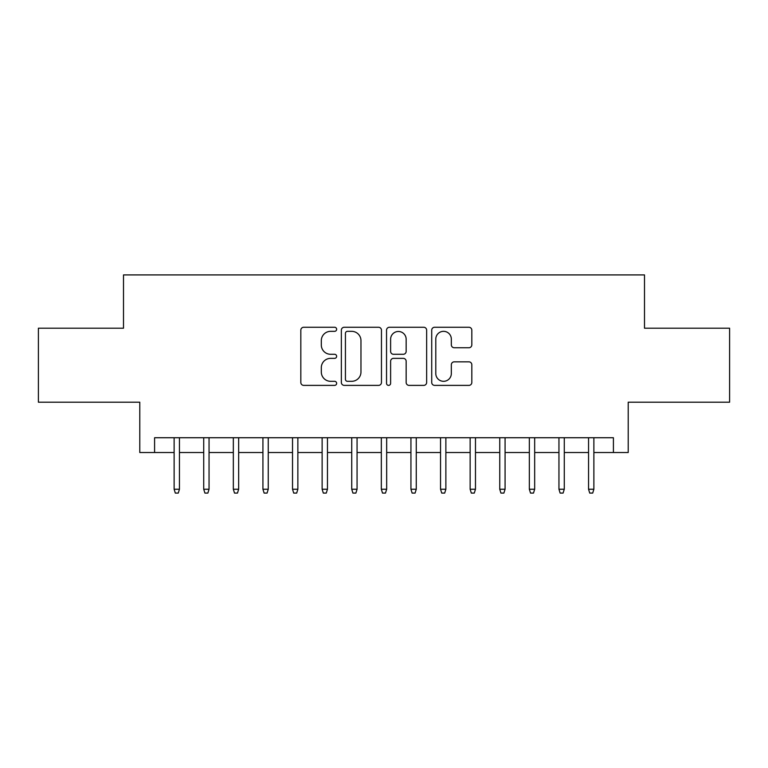 <?xml version="1.0" encoding="UTF-8"?>
<svg xmlns="http://www.w3.org/2000/svg" width="768" height="768" viewBox="0 0 768 768"><rect width="100%" height="100%" fill="white"/><g stroke="black" fill="none" stroke-linecap="round" stroke-linejoin="round"><path stroke-width="1.15" d="M336.643 329.299A2.035 2.035 0 0 0 334.608 327.264L303.734 327.264A2.909 2.909 0 0 0 300.826 330.173L300.826 382.474A2.909 2.909 0 0 0 303.734 385.382L334.608 385.382A2.035 2.035 0 0 0 336.643 383.347A2.035 2.035 0 0 0 334.608 381.312L330.605 381.312A9.302 9.302 0 0 1 321.312 372.01L321.312 367.651A9.302 9.302 0 0 1 330.605 358.358L334.608 358.358A2.035 2.035 0 0 0 336.643 356.323A2.035 2.035 0 0 0 334.608 354.288L330.605 354.288A9.302 9.302 0 0 1 321.312 344.995L321.312 340.637A9.302 9.302 0 0 1 330.605 331.334L334.608 331.334A2.035 2.035 0 0 0 336.643 329.299M468.912 347.75A2.909 2.909 0 0 0 471.821 344.842L471.821 330.173A2.909 2.909 0 0 0 468.912 327.264L434.63 327.264A2.909 2.909 0 0 0 431.722 330.173L431.722 382.474A2.909 2.909 0 0 0 434.63 385.382L468.912 385.382A2.909 2.909 0 0 0 471.821 382.474L471.821 364.752A2.909 2.909 0 0 0 468.912 361.843L454.243 361.843A2.909 2.909 0 0 0 451.334 364.752L451.334 373.536A7.776 7.776 0 0 1 443.568 381.312A7.776 7.776 0 0 1 435.792 373.536L435.792 339.11A7.776 7.776 0 0 1 443.568 331.334A7.776 7.776 0 0 1 451.334 339.11L451.334 344.842A2.909 2.909 0 0 0 454.243 347.75L468.912 347.75M154.589 452.525L154.589 437.731L613.411 437.731L613.411 452.525L628.214 452.525L628.214 402.202L729.6 402.202L729.6 328.205L644.496 328.205L644.496 274.915L123.504 274.915L123.504 328.205L38.4 328.205L38.4 402.202L139.786 402.202L139.786 452.525L174.125 452.525M381.456 330.173A2.909 2.909 0 0 0 378.547 327.264L344.266 327.264A2.909 2.909 0 0 0 341.357 330.173L341.357 382.474A2.909 2.909 0 0 0 344.266 385.382L378.547 385.382A2.909 2.909 0 0 0 381.456 382.474L381.456 330.173M389.453 327.264L423.734 327.264A2.909 2.909 0 0 1 426.643 330.173L426.643 382.474A2.909 2.909 0 0 1 423.734 385.382L409.066 385.382A2.909 2.909 0 0 1 406.157 382.474L406.157 361.258A2.909 2.909 0 0 0 403.248 358.358L393.514 358.358A2.909 2.909 0 0 0 390.614 361.258L390.614 383.347A2.035 2.035 0 0 1 388.579 385.382A2.035 2.035 0 0 1 386.544 383.347L386.544 330.173A2.909 2.909 0 0 1 389.453 327.264M179.453 452.525L203.722 452.525M209.05 452.525L233.328 452.525M238.656 452.525L262.925 452.525M268.253 452.525L292.531 452.525M297.859 452.525L322.128 452.525M327.456 452.525L351.734 452.525M357.062 452.525L381.331 452.525M386.669 452.525L410.938 452.525M416.266 452.525L440.544 452.525M445.872 452.525L470.141 452.525M475.469 452.525L499.747 452.525M505.075 452.525L529.344 452.525M534.672 452.525L558.95 452.525M564.278 452.525L588.547 452.525M593.875 452.525L613.411 452.525M347.462 331.334A2.035 2.035 0 0 0 345.427 333.37L345.427 379.277A2.035 2.035 0 0 0 347.462 381.312L351.677 381.312A9.302 9.302 0 0 0 360.97 372.01L360.97 340.637A9.302 9.302 0 0 0 351.677 331.334L347.462 331.334M406.157 339.254A7.776 7.776 0 0 0 398.381 331.478A7.776 7.776 0 0 0 390.614 339.254L390.614 351.379A2.909 2.909 0 0 0 393.514 354.288L403.248 354.288A2.909 2.909 0 0 0 406.157 351.379L406.157 339.254M174.125 489.235L175.306 493.085L178.272 493.085L179.453 489.235L174.125 489.235L174.125 437.731M179.453 489.235L179.453 437.731M203.722 489.235L204.912 493.085L207.869 493.085L209.05 489.235L203.722 489.235L203.722 437.731M209.05 489.235L209.05 437.731M233.328 489.235L234.509 493.085L237.475 493.085L238.656 489.235L233.328 489.235L233.328 437.731M238.656 489.235L238.656 437.731M262.925 489.235L264.115 493.085L267.072 493.085L268.253 489.235L262.925 489.235L262.925 437.731M268.253 489.235L268.253 437.731M292.531 489.235L293.712 493.085L296.678 493.085L297.859 489.235L292.531 489.235L292.531 437.731M297.859 489.235L297.859 437.731M322.128 489.235L323.318 493.085L326.275 493.085L327.456 489.235L322.128 489.235L322.128 437.731M327.456 489.235L327.456 437.731M351.734 489.235L352.915 493.085L355.882 493.085L357.062 489.235L351.734 489.235L351.734 437.731M357.062 489.235L357.062 437.731M381.331 489.235L382.522 493.085L385.478 493.085L386.669 489.235L381.331 489.235L381.331 437.731M386.669 489.235L386.669 437.731M410.938 489.235L412.118 493.085L415.085 493.085L416.266 489.235L410.938 489.235L410.938 437.731M416.266 489.235L416.266 437.731M440.544 489.235L441.725 493.085L444.682 493.085L445.872 489.235L440.544 489.235L440.544 437.731M445.872 489.235L445.872 437.731M470.141 489.235L471.322 493.085L474.288 493.085L475.469 489.235L470.141 489.235L470.141 437.731M475.469 489.235L475.469 437.731M499.747 489.235L500.928 493.085L503.885 493.085L505.075 489.235L499.747 489.235L499.747 437.731M505.075 489.235L505.075 437.731M529.344 489.235L530.525 493.085L533.491 493.085L534.672 489.235L529.344 489.235L529.344 437.731M534.672 489.235L534.672 437.731M558.95 489.235L560.131 493.085L563.088 493.085L564.278 489.235L558.95 489.235L558.95 437.731M564.278 489.235L564.278 437.731M588.547 489.235L589.728 493.085L592.694 493.085L593.875 489.235L588.547 489.235L588.547 437.731M593.875 489.235L593.875 437.731"/></g></svg>
